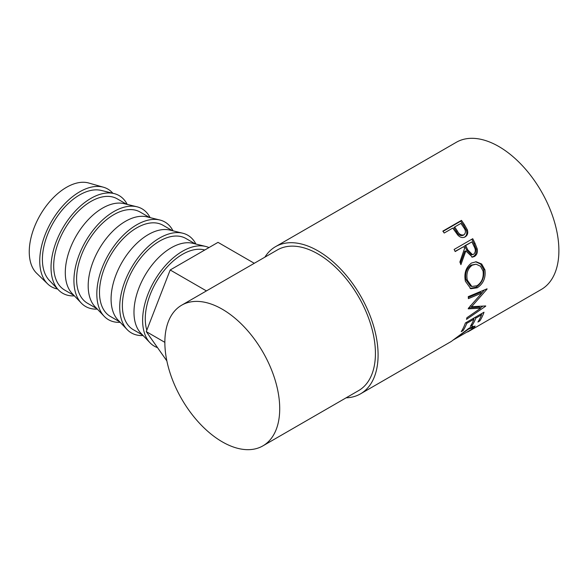<?xml version="1.0" encoding="UTF-8"?>
<svg xmlns="http://www.w3.org/2000/svg" width="588" height="588" viewBox="0 0 588 588"><rect width="100%" height="100%" fill="white"/><g stroke="black" fill="none" stroke-linecap="round" stroke-linejoin="round"><path stroke-width="0.88" d="M112.867 193.268A56.404 32.56 120 0 0 103.503 187.234L88.766 183.022A52.641 30.392 120 0 0 66.473 187.337A52.641 30.392 120 0 0 33.2 230.283A52.641 30.392 120 0 0 36.662 273.266L47.679 283.923A56.404 32.56 120 0 0 57.587 289.017M103.503 187.234A56.404 32.56 120 0 0 79.623 191.857A56.404 32.56 120 0 0 43.968 237.868A56.404 32.56 120 0 0 47.679 283.923M127.221 204.411A56.404 32.56 120 0 0 114.028 193.555L101.195 190.424A52.641 30.392 120 0 0 79.623 194.929A52.641 30.392 120 0 0 46.54 237.302A52.641 30.392 120 0 0 49.289 280.329L58.418 289.884A56.404 32.56 120 0 0 74.411 295.882M114.028 193.555A56.404 32.56 120 0 0 90.919 198.376A56.404 32.56 120 0 0 55.47 243.777A56.404 32.56 120 0 0 58.418 289.884M73.992 295.441L64.599 290.016A52.641 30.392 -60 0 1 56.529 247.835A52.641 30.392 -60 0 1 90.919 201.449A52.641 30.392 -60 0 1 117.24 198.84L126.633 204.264M150.116 217.626A56.404 32.56 120 0 0 136.923 206.77L124.09 203.646A52.641 30.392 120 0 0 102.518 208.145A52.641 30.392 120 0 0 69.435 250.517A52.641 30.392 120 0 0 72.184 293.552L81.313 303.099A56.404 32.56 120 0 0 97.307 309.097M136.923 206.77A56.404 32.56 120 0 0 113.815 211.592A56.404 32.56 120 0 0 78.366 256.993A56.404 32.56 120 0 0 81.313 303.099M96.888 308.663L87.494 303.239A52.641 30.392 -60 0 1 79.424 261.057A52.641 30.392 -60 0 1 113.815 214.664A52.641 30.392 -60 0 1 140.135 212.055L149.528 217.479M173.012 230.841A56.404 32.56 120 0 0 159.818 219.993L146.985 216.862A52.641 30.392 120 0 0 125.413 221.36A52.641 30.392 120 0 0 92.331 263.733A52.641 30.392 120 0 0 95.08 306.767L104.208 316.322A56.404 32.56 120 0 0 120.202 322.32M159.818 219.993A56.404 32.56 120 0 0 136.71 224.814A56.404 32.56 120 0 0 101.261 270.215A56.404 32.56 120 0 0 104.208 316.322M119.783 321.879L110.39 316.454A52.641 30.392 -60 0 1 102.319 274.273A52.641 30.392 -60 0 1 136.71 227.887A52.641 30.392 -60 0 1 163.03 225.278L172.424 230.702M195.907 244.064A56.404 32.56 120 0 0 182.714 233.208L169.881 230.084A52.641 30.392 120 0 0 148.308 234.583A52.641 30.392 120 0 0 115.226 276.955A52.641 30.392 120 0 0 117.975 319.99L127.104 329.537A56.404 32.56 120 0 0 143.097 335.535M182.714 233.208A56.404 32.56 120 0 0 159.605 238.03A56.404 32.56 120 0 0 124.156 283.431A56.404 32.56 120 0 0 127.104 329.537M142.678 335.101L133.285 329.677A52.641 30.392 -60 0 1 125.215 287.488A52.641 30.392 -60 0 1 159.605 241.102A52.641 30.392 -60 0 1 185.926 238.493L195.319 243.917M208.983 247.577A56.404 32.56 120 0 0 205.609 246.431L192.776 243.3A52.641 30.392 120 0 0 171.204 247.798A52.641 30.392 120 0 0 138.121 290.171A52.641 30.392 120 0 0 140.87 333.205L149.999 342.76A56.404 32.56 120 0 0 157.518 347.626M205.609 246.431A56.404 32.56 120 0 0 182.501 251.252A56.404 32.56 120 0 0 147.059 296.653A56.404 32.56 120 0 0 149.999 342.76M151.234 338.673A52.641 30.392 -60 0 1 149.374 336.035M146.824 330.177A52.641 30.392 -60 0 1 182.501 254.317A52.641 30.392 -60 0 1 204.771 250.003M464.895 236.993L465.174 236.846C462.646 238.191 460.183 237.589 457.78 235.046L453.855 229.607A84.981 49.061 60 0 0 452.797 228.071L444.205 233.024A84.981 49.061 60 0 0 442.845 231.121L461.462 220.375A84.981 49.061 60 0 1 464.388 224.579L467.328 229.783C468.291 233.002 467.57 235.354 465.174 236.846L465.035 236.92M472.73 238.706A84.981 49.061 60 0 1 475.06 243.41L477.221 248.937C477.816 252.399 476.883 254.92 474.428 256.493L472.436 257.147L465.85 250.936L460.911 264.673A84.981 49.061 60 0 0 459.875 262.013L464.616 248.312A84.981 49.061 60 0 0 463.778 246.593L455.185 251.554A84.981 49.061 60 0 0 454.12 249.452L472.73 238.706M484.909 269.767C485.945 277.698 483.395 283.703 477.265 287.789L470.782 288.73L465.387 281.248C463.895 273.31 465.924 267.239 471.466 263.042L476.177 261.778L481.675 264.005L484.909 269.767L483.637 269.48C484.644 277.235 482.079 283.151 475.942 287.238L470.084 288.414M468.283 308.413A84.981 49.061 60 0 1 468.246 308.832L480.668 308.208L466.894 317.733A84.981 49.061 60 0 1 466.49 319.372L485.681 306.194A84.981 49.061 60 0 0 485.732 305.951L471.605 306.679L487.048 289.098A84.981 49.061 60 0 0 487.04 288.818L468.261 296.639A84.981 49.061 60 0 1 468.386 298.645L481.888 292.993L468.283 308.413M484.005 312.221A84.981 49.061 60 0 1 479.83 320.916L477.919 322.018A84.981 49.061 60 0 0 481.55 314.823L475.817 318.13A84.981 49.061 60 0 1 472.193 325.326L470.282 326.428A84.981 49.061 60 0 0 473.913 319.233L466.754 323.363A84.981 49.061 60 0 1 463.131 330.559L461.22 331.661A84.981 49.061 60 0 0 465.395 322.966L484.005 312.221M453.693 339.739L471.473 329.449L472.972 327.545L468.452 329.155L451.996 340.893L469.452 327.942L475.148 326.053L473.318 328.398L467.71 331.955M264.894 257.154A84.981 49.061 60 0 1 275.515 246.681A84.981 49.061 60 0 1 317.998 250.885A84.981 49.061 60 0 1 373.52 325.774A84.981 49.061 60 0 1 360.488 393.864A84.981 49.061 60 0 1 346.111 397.826M275.515 246.681L456.31 142.296A84.981 49.061 60 0 1 498.8 146.5A84.981 49.061 60 0 1 554.315 221.389A84.981 49.061 60 0 1 541.291 289.48L468.834 331.316M222.286 309.222A81.218 46.893 60 0 1 275.346 380.789A81.218 46.893 60 0 1 262.895 445.873A81.218 46.893 60 0 1 222.286 441.853A81.218 46.893 60 0 1 169.226 370.278A81.218 46.893 60 0 1 181.677 305.194A81.218 46.893 60 0 1 222.286 309.222M254.266 263.292L277.389 249.937A81.218 46.893 60 0 1 317.998 253.957A81.218 46.893 60 0 1 371.057 325.531A81.218 46.893 60 0 1 358.606 390.608L262.895 445.873M206.447 290.913L170.182 269.98L218.016 242.359L254.281 263.299L181.677 305.194M468.452 329.155L468.129 328.729M473.061 326.186L472.399 326.744M473.318 328.398L472.98 327.869M479.83 320.916L479.11 320.041M481.55 314.823L480.793 314.073M475.817 318.13L475.067 317.38M474.163 317.902A83.099 47.981 60 0 1 473.685 319.005M472.193 325.326L471.473 324.451M473.913 319.233L473.164 318.483M466.754 323.363L466.005 322.614M463.131 330.559L462.403 329.684M481.8 313.5A83.099 47.981 60 0 1 481.322 314.595M468.32 297.44L480.558 292.265L481.888 292.993M468.805 307.847L479.367 307.149L480.668 308.208M482.858 306.164L480.308 307.914M470.282 305.782L471.605 306.679M484.439 289.906L481.815 292.949M477.265 287.789L475.942 287.238M475.655 261.778L480.697 264.1L483.637 269.48M476.104 264.196L470.988 265.137C466.482 268.569 464.821 273.449 466.005 279.778L470.466 286.011L471.841 286.496L477.015 285.739C481.903 282.343 483.902 277.418 483.027 270.972L480.47 266.239L476.104 264.196L472.193 265.195C467.695 268.642 466.056 273.596 467.276 280.064L471.841 286.496M470.988 265.137L472.193 265.195M466.005 279.778L467.276 280.064M471.789 239.25A83.099 47.981 60 0 1 473.994 243.719L476.104 249.128C476.67 252.524 475.729 255.008 473.274 256.574L471.841 257.154M477.221 248.937L476.104 249.128M474.428 256.493L473.274 256.574M465.85 250.936L464.763 251.201L460.353 263.211M463.778 246.593L455.097 251.37M471.892 241.911L464.652 245.857L466.637 250.098L471.378 254.832L473.597 254.339C475.729 252.245 475.861 249.577 474.001 246.335A84.981 49.061 60 0 0 471.892 241.911L465.689 245.49L467.725 249.826L472.539 254.7M465.689 245.49L464.652 245.857M443.043 231.385L460.698 221.191A83.099 47.981 60 0 1 463.557 225.307L466.431 230.393C467.357 233.554 466.615 235.876 464.219 237.361M467.328 229.783L466.431 230.393M461.462 220.375L460.698 221.191M454.7 226.968L453.914 227.74L456.376 231.481C458.052 234.825 460.279 236.119 463.057 235.362L463.983 234.803C466.027 232.789 465.894 230.312 463.579 227.358A84.981 49.061 60 0 0 460.904 223.381L454.7 226.968L457.221 230.79C458.941 234.2 461.198 235.538 463.983 234.803M457.221 230.79L456.376 231.481M170.182 269.98L146.265 331.617L166.86 360.914M164.853 342.348L146.265 331.617M475.06 243.41L473.994 243.719M467.725 249.826L466.637 250.098M464.388 224.579L463.557 225.307M360.488 393.864L451.569 341.283M471.899 326.039L472.972 327.545"/></g></svg>
